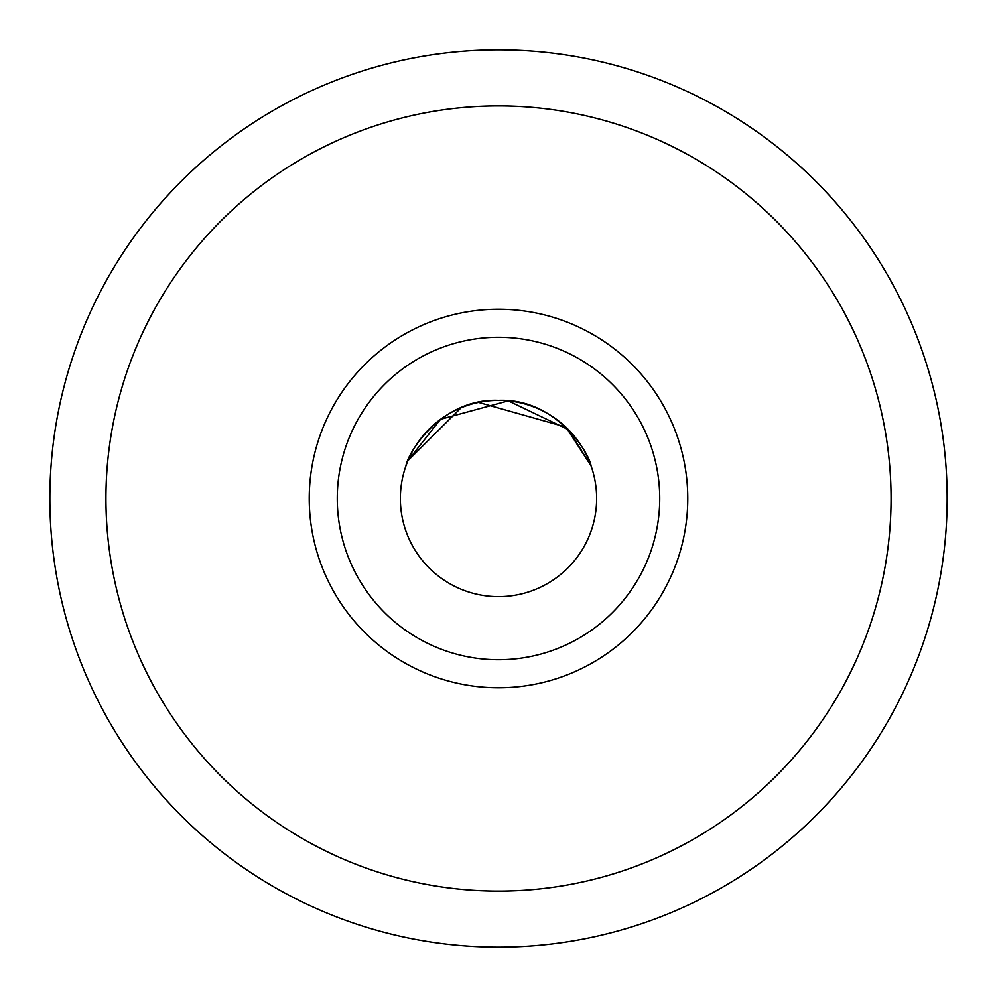 <?xml version="1.0" encoding="UTF-8"?>
<svg xmlns="http://www.w3.org/2000/svg" width="997" height="997" viewBox="0 0 997 997"><rect width="100%" height="100%" fill="white"/><g stroke="black" fill="none" stroke-linecap="round" stroke-linejoin="round"><path stroke-width="1.5" d="M461.137 407.748L407.96 460.614L440.524 419.301L508.296 400.856L568.539 429.744L591.034 465.798C589.601 453.423 555.641 397.99 498.65 400.358C441.31 397.878 407.486 453.361 405.966 465.798M478.548 402.402L565.76 427.028M566.084 427.339L591.034 465.798M400.358 498.5A98.142 98.142 0 0 0 498.5 596.642A98.142 98.142 0 0 0 596.642 498.5A98.142 98.142 0 0 0 498.5 400.358A98.142 98.142 0 0 0 400.358 498.5M337.273 498.5A161.227 161.227 0 0 0 498.5 659.727A161.227 161.227 0 0 0 659.727 498.5A161.227 161.227 0 0 0 498.5 337.273A161.227 161.227 0 0 0 337.273 498.5M309.232 498.5A189.268 189.268 0 0 0 498.5 687.768A189.268 189.268 0 0 0 687.768 498.5A189.268 189.268 0 0 0 498.5 309.232A189.268 189.268 0 0 0 309.232 498.5M891.069 498.5A392.569 392.569 0 0 0 498.5 105.931A392.569 392.569 0 0 0 105.931 498.5A392.569 392.569 0 0 0 498.5 891.069A392.569 392.569 0 0 0 891.069 498.5M947.15 498.5A448.65 448.65 0 0 0 498.5 49.85A448.65 448.65 0 0 0 49.85 498.5A448.65 448.65 0 0 0 498.5 947.15A448.65 448.65 0 0 0 947.15 498.5"/></g></svg>

